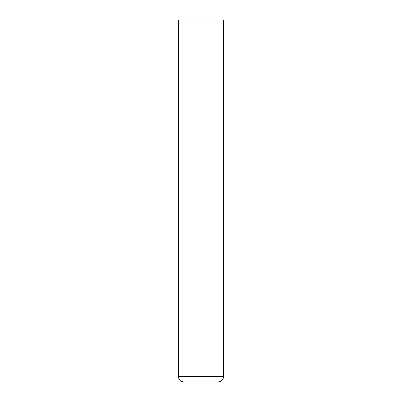 <?xml version="1.0" encoding="UTF-8"?>
<svg xmlns="http://www.w3.org/2000/svg" width="402" height="402" viewBox="0 0 402 402"><rect width="100%" height="100%" fill="white"/><g stroke="black" fill="none" stroke-linecap="round" stroke-linejoin="round"><path stroke-width="0.3" stroke-dasharray="2.01 1.51" d="M201 314.062L223.612 314.062L201 314.062M183.814 381.9L218.185 381.9M223.612 20.1L178.387 20.1M178.387 376.473L223.612 376.473"/><path stroke-width="0.6" d="M223.612 376.473L223.612 314.062L178.387 314.062L223.612 314.062L223.612 20.1L178.387 20.1L178.387 376.473C178.709 379.769 180.518 381.578 183.814 381.9L218.185 381.9C221.482 381.578 223.291 379.769 223.612 376.473L178.387 376.473"/></g></svg>
